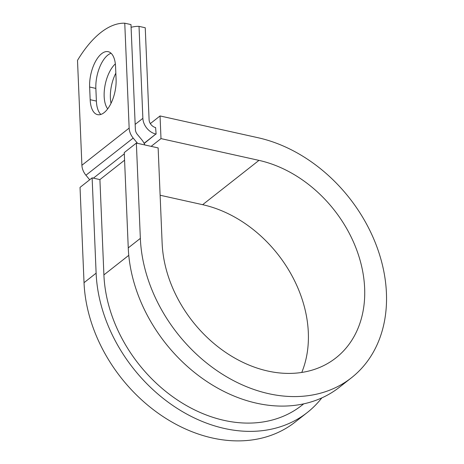 <?xml version="1.0" encoding="UTF-8"?>
<svg xmlns="http://www.w3.org/2000/svg" width="464" height="464" viewBox="0 0 464 464"><rect width="100%" height="100%" fill="white"/><g stroke="black" fill="none" stroke-linecap="round" stroke-linejoin="round"><path stroke-width="0.7" d="M101.633 53.696A25.758 12.029 -77.5 0 0 89.633 87.023L90.167 99.702A25.758 12.029 -77.5 0 0 97.544 114.643A25.758 12.029 -77.5 0 0 116.099 79.303L115.565 66.625A25.758 12.029 -77.5 0 0 108.187 51.678A25.758 12.029 -77.5 0 0 101.633 53.696M111.099 53.267A25.758 12.029 -77.5 0 0 107.857 55.077A25.758 12.029 -77.5 0 0 95.857 88.404L96.39 101.082A25.758 12.029 -77.5 0 0 100.856 114.44M156.119 134.09L155.591 127.559A7.209 5.539 51.8 0 1 149.095 119.7L145.244 27.753L139.02 26.367L142.871 118.32A14.419 11.072 51.8 0 0 155.863 134.032L144.176 143.486M137.541 143.335L133.185 138.063A14.419 11.072 -128.2 0 1 129.154 128.099L124.758 23.2L130.981 24.58L135.378 129.479A7.209 5.539 -128.2 0 0 137.39 134.467L141.793 139.786A14.419 11.072 51.8 0 1 144.809 144.954M89.691 179.783L85.933 175.235A14.419 11.072 -128.2 0 1 81.902 165.271L77.505 60.372A112.642 52.594 102.5 0 1 124.758 23.2M107.694 108.854A25.758 12.029 102.5 0 1 104.858 86.408A25.758 12.029 102.5 0 1 115.35 63.881M139.02 26.367A112.642 52.594 -77.5 0 0 131.092 27.301M111.024 103.304A25.758 12.029 102.5 0 1 115.838 73.144M96.123 273.168A142.529 109.458 51.8 0 0 175.212 407.108A142.529 109.458 51.8 0 0 307.284 412.519L295.185 422.037A142.529 109.458 51.8 0 1 163.113 416.62A142.529 109.458 51.8 0 1 84.03 282.686L96.123 273.168L92.127 177.869L99.911 179.597L103.901 274.897A133.516 102.538 51.8 0 0 177.99 400.368A133.516 102.538 51.8 0 0 301.71 405.437L303.734 403.842M140.348 238.38A142.529 109.458 51.8 0 0 219.437 372.314A142.529 109.458 51.8 0 0 351.509 377.731L339.41 387.243A142.529 109.458 51.8 0 1 207.344 381.831A142.529 109.458 51.8 0 1 128.255 247.892L140.348 238.38L136.358 143.074L158.137 147.912L162.133 243.217A117.293 90.08 51.8 0 0 227.221 353.44A117.293 90.08 51.8 0 0 335.907 357.901A117.293 90.08 51.8 0 0 355.905 247.857A117.293 90.08 51.8 0 0 258.97 160.376L160.996 138.614L151.148 146.363M301.762 372.447A117.293 90.08 51.8 0 0 202.646 204.688L160.121 195.24M150.336 123.598L160.045 115.954L160.996 138.614M351.509 377.731A142.529 109.458 51.8 0 0 375.811 244.012A142.529 109.458 51.8 0 0 258.019 137.721L160.045 115.954M307.284 412.519A142.529 109.458 51.8 0 0 321.796 397.915M84.03 282.686L80.034 187.381L92.127 177.869M128.255 247.892L124.259 152.592L136.358 143.074M95.857 88.404L89.633 87.023M144.084 143.301L155.863 134.032M81.902 165.271L129.154 128.099M135.163 124.387L142.871 118.32M103.901 274.897L128.772 255.339M99.911 179.597L124.578 160.184M93.397 178.147L124.311 153.828M85.933 175.235L133.185 138.063M96.39 101.082L90.167 99.702M258.97 160.376L202.646 204.688"/></g></svg>
